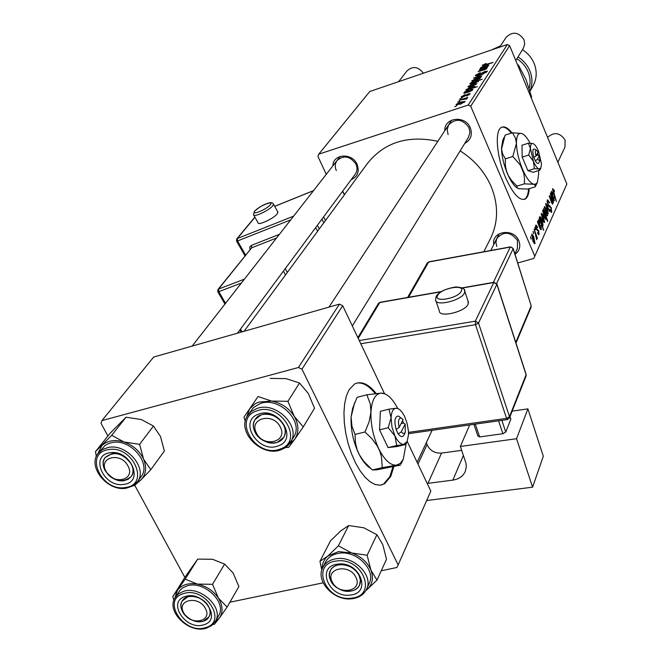 <?xml version="1.0" encoding="UTF-8"?>
<svg xmlns="http://www.w3.org/2000/svg" width="662" height="662" viewBox="0 0 662 662"><rect width="100%" height="100%" fill="white"/><g stroke="black" fill="none" stroke-linecap="round" stroke-linejoin="round"><path stroke-width="0.99" d="M376.231 393.534C368.511 383.894 361.278 380.724 354.542 384.01L348.957 389.926L346.334 396.075L344.637 403.795L343.95 412.79L344.314 422.687L345.721 433.08L348.129 443.523L351.423 453.569L355.461 462.788L360.078 470.79L365.068 477.244L370.215 481.903L375.304 484.584L380.137 485.221L384.514 483.814L390.754 476.458L393.84 466.652M381.113 485.089L383.596 484.03L389.852 476.665L392.938 466.867M512.049 132.905C507.936 127.832 504.419 125.979 501.523 127.336C494.464 130.157 496.55 157.06 505.727 177.946C513.017 193.925 519.488 200.967 525.132 199.08C527.482 197.698 528.864 194.214 529.277 188.637M511.37 133.12C507.762 128.66 504.585 126.682 501.837 127.187M444.79 130.737C443.995 117.356 465.46 114.907 470.351 127.915C472.676 134.825 470.798 140.005 464.724 143.447M468.431 137.431L469.937 132.632L469.035 127.766C462.73 118.961 455.936 117.977 448.671 124.828L447.173 129.512L448.083 134.527M493.744 244.592C491.171 231.079 513.844 227.562 518.834 240.811C520.853 246.396 519.579 250.898 515.011 254.332M517.427 248.44L517.485 240.496C510.642 231.592 503.749 230.922 496.814 238.477L495.912 242.391L496.773 246.471M332.903 165.823C332.969 153.692 352.283 152.508 357.099 164.416C359.623 171.632 357.637 176.729 351.15 179.716M355.18 174.28L355.32 174.089C357.298 171.135 357.521 167.842 355.99 164.217C350.223 156.091 343.917 154.85 337.074 160.485C334.964 163.489 334.707 166.857 336.296 170.573M460.148 150.878C474.298 159.856 484.601 171.64 491.047 186.237C498.511 204.558 498.387 221.886 490.683 238.204L490.029 239.478M459.958 98.812L461.944 97.852L459.958 98.812M457.748 102.13L459.742 101.17L457.748 102.13M464.956 94.592L462.299 96.395L463.226 96.594L468.299 93.822L470.243 93.706L466.735 95.998L469.052 94.343L468.175 94.236L462.995 97.049L461.215 96.743L465.03 94.774M465.899 89.883L470.343 87.161L475.018 86.465L473.024 87.872L477.385 86.672L466.048 90.239M475.506 75.278L480.364 72.597L476.855 74.847L478.229 75.079L485.014 71.388L487.472 71.182L483.094 73.979L485.974 72.001L484.791 71.81L478.038 75.501L475.366 75.683L475.506 75.278L475.788 75.94M471.799 80.855L475.945 78.604L480.571 77.926L476.152 80.516L471.799 80.855L472.014 81.352M479.139 70.007L487.555 67.226L485.891 68.07L486.86 68.467L484.361 69.824L478.055 71.628L485.891 68.691L479.139 70.007M485.254 63.602L486.14 63.676L483.426 65.017L493.132 62.476L484.683 65.273L482.135 65.323L485.378 63.9M507.315 44.561L369.727 91.53L318.761 154.163L468.191 105.051L507.315 44.561L509.616 45.628L470.715 106.234L468.191 105.051M480.033 68.666L481.108 68.26L480.496 67.781L483.45 66.175L485.503 66.018L485.163 67.102L487.762 65.836L486.57 65.679L487.009 65.19L488.912 65.19L485.933 67.243L480.157 68.956M470.599 82.833L482.242 79.208L477.956 80.797L478.518 81.211L474.431 83.271L469.788 83.958L472.089 82.419L470.599 82.833M473.628 78.281L482.855 74.409L475.093 77.62L481.564 76.37L481.241 76.866L473.628 78.281M467.993 86.565L472.18 84.297L476.839 83.635L472.37 86.25L467.993 86.565L468.216 87.086M463.797 93.052L464.914 92.647L464.302 92.101L467.38 90.413L469.482 90.289L469.101 91.48L471.799 90.156L470.591 89.958L471.063 89.428L472.999 89.469L469.879 91.654L463.93 93.375M456.101 104.422L460.421 102.072L465.171 101.443L460.562 104.166L456.101 104.422L456.35 104.985M459.014 100.235L467.794 97.397L465.717 98.373L467.215 98.406L466.644 98.952L459.014 100.235M454.686 106.739L456.697 105.763L454.686 106.739M535.707 225.37L535.997 225.006L537.594 226.975L537.395 227.695L536.286 226.247L536.336 228.456L538.752 230.74L538.942 234.646L537.544 233.09L537.743 232.37L538.777 233.239L538.57 231.493L536.112 229.126L535.707 225.37M537.461 221.844L537.726 221.265L538.189 222.242L538.372 219.734L539.671 221.323L539.787 226.71L540.846 228.506L541.061 225.337L541.152 229.714L539.952 228.456L537.461 221.844M542.534 220.264L541.392 213.205L543.154 215.423L544.561 222.391L542.534 220.264M552.613 188.579L554.483 191.028L554.309 191.69L553.134 189.903L556.411 201.538L553.341 192.874L552.613 188.579M543.792 210.905L543.444 208.82L547.764 220.918L547.507 221.472L546.009 217.244L545.869 219.337L544.147 216.913L542.683 210.193L543.792 210.905L543.312 211.046M548.302 213.801L545.67 203.97L545.976 203.308L549.609 210.897L549.369 211.435L546.316 204.963L548.302 213.801M547.888 205.129L547.251 200.247L547.59 199.825L549.551 202.423L549.369 203.093L548.624 201.587L547.78 201.587L548.086 204.492L551.272 207.636L551.578 212.386L549.725 210.077L549.923 209.424L551.322 210.706L551.065 208.24L547.888 205.129M531.015 239.056L530.643 236.682L531.015 239.056M517.75 262.971L533.812 258.437L566.862 184.028L509.616 45.628M534.846 256.293L470.715 106.234M545.596 213.503L544.462 206.519L546.208 208.729L547.606 215.63L545.596 213.503M550.602 193.238L550.85 192.7L551.289 193.643L551.438 191.277L552.679 192.841L552.828 197.963L553.837 199.709L554.011 196.722L554.144 200.867L552.985 199.626L550.602 193.238M551.554 198.286L550.37 193.743L553.44 202.382L553.2 202.92L552.687 201.471L552.679 204.227L551.645 202.895L549.253 196.175L549.493 195.646L552.398 202.986L551.554 198.286M539.166 218.121L539.431 217.558L539.869 218.799L539.894 216.391L541.64 218.882L543.121 225.593L542.153 225.121L543.543 230.359L539.166 218.121M532.96 241.357L531.818 234.067L533.638 236.309L535.07 243.492L532.96 241.357M533.489 233.661L533.117 231.311L533.489 233.661M535.153 233.297L534.135 229.085L537.37 238.097L537.105 238.684L536.435 236.814L536.733 239.718L535.153 233.297M535.268 229.772L534.896 227.43L535.268 229.772M326.267 174.321L317.909 156.373L318.761 154.163M339.424 304.139L153.667 357.05L101.956 420.585L298.446 367.493L339.424 304.139L342.701 305.703L301.955 369.181L298.446 367.493M381.254 570.752L396.869 567.5L398.152 564.893L301.955 369.181M398.152 564.893L430.83 491.113L407.188 441.38M384.523 393.691L342.701 305.703M229.904 602.213L323.155 582.825M184.855 577.413L134.742 485.296M107.914 435.977L101.029 423.324L101.956 420.585M244.063 331.298L367.17 163.812C384.059 142.421 407.627 134.916 437.855 141.296M530.85 238.585L531.296 238.461M547.052 201.802L547.78 201.587M548.037 205.477L548.558 205.328M548.442 206.271L549.981 205.816M550.825 207.769L551.272 207.636M551.041 212.262L551.86 212.022M549.17 211.021L549.609 210.897M545.778 208.853L546.208 208.729M546.994 215.812L547.606 215.63M547.193 214.587L546.018 209.391L544.785 207.669L545.852 212.965L547.193 214.587M545.43 213.09L545.852 212.965M544.114 207.967L544.685 207.794M547.35 221.034L547.764 220.918M545.562 219.287L546.018 219.155M545.083 214.629L543.229 211.062L544.396 216.35L545.67 217.955L545.083 214.629M543.965 216.474L544.396 216.35M542.592 211.335L543.138 211.17M553.647 190.118L554.086 189.986M552.555 190.077L553.134 189.903M550.867 193.767L551.289 193.643M552.257 192.973L552.679 192.841M552.414 198.087L552.828 197.963M552.778 199.105L553.192 198.989M553.697 200.76L554.384 200.561M551.636 192.634L552.447 196.871L552.439 193.37L551.736 192.493L551.189 192.766M551.463 202.448L551.876 202.324M551.736 203.11L552.249 202.953M542.716 215.547L543.154 215.423M543.932 222.573L544.561 222.391M544.139 221.348L542.956 216.102L541.715 214.364L542.782 219.718L544.139 221.348M542.352 219.842L542.782 219.718M541.036 214.67L541.607 214.496M539.456 218.923L539.869 218.799M541.202 219.014L541.64 218.882M542.674 225.725L543.121 225.593M541.715 225.245L542.153 225.121M543.386 229.904L543.8 229.788M542.674 224.6L541.491 219.693L540.2 217.666L541.475 223.152L542.674 224.6M541.011 223.284L541.475 223.152M539.696 219.594L540.242 219.436M537.726 222.374L538.189 222.242M539.207 221.464L539.671 221.323M539.348 226.843L539.787 226.71M539.729 227.902L540.167 227.769M540.655 229.59L541.425 229.366M538.562 221.158L539.398 225.585L539.414 221.886L538.678 221.009L538.082 221.29M538.959 225.709L539.398 225.585M537.056 226.958L537.527 226.826M537.13 227.107L537.594 226.975M535.517 226.611L536.137 226.437M535.914 228.58L536.336 228.456M536.162 229.218L536.7 229.06M538.256 230.881L538.752 230.74M538.429 234.53L539.207 234.298M533.167 236.442L533.638 236.309M534.391 243.69L535.07 243.492M534.639 242.416L533.431 237.013L532.14 235.267L533.233 240.778L534.639 242.416M532.778 240.91L533.233 240.778M531.429 235.581L532.025 235.407M533.315 233.198L533.754 233.074M536.94 238.221L537.37 238.097M535.103 229.317L535.533 229.184M480.678 68.211L480.496 67.781M487.952 66.283L487.762 65.836M481.456 67.565L484.154 67.383L484.327 66.539L481.456 67.565M486.272 68.972L485.891 68.07M478.254 81.492L477.956 80.797M475.515 81.484L470.914 83.486L474.72 82.816L477.534 81.418L475.515 81.484M477.724 81.856L477.534 81.418M479.404 78.571L475.771 79.026L472.825 80.623L476.466 80.052L479.404 78.571L479.578 78.993M474.199 78.174L474 77.719M482.317 73.234L482.11 72.762M486.206 72.555L485.974 72.001M475.655 84.281L472.006 84.728L469.027 86.341L472.685 85.779L475.655 84.281L475.837 84.711M473.843 87.036L470.293 87.549L467.173 89.105L473.992 87.384M468.117 89.66L467.918 89.204M464.517 92.589L464.302 92.101M472.006 90.636L471.799 90.156M465.295 91.894L468.059 91.761L468.266 90.835L465.295 91.894M469.25 94.823L469.052 94.343M461.48 97.339L461.215 96.743M463.946 102.122L460.231 102.527L457.161 104.207L460.893 103.669L463.946 102.122L464.136 102.569M465.858 98.787L465.717 98.373M524.014 199.494L524.445 199.287C526.803 197.897 528.185 194.421 528.599 188.844M375.255 393.65C368.833 385.607 362.611 382.098 356.595 383.124M172.79 596.652L185.434 576.478L197.715 559.092L212.543 559.299L224.625 564.09L212.519 584.298L197.367 584.091L185.178 579.134L172.79 596.652L173.916 600.227M212.941 624.481L214.364 624.332L219.304 618.176L214.951 622.065M203.673 624.796C185.765 630.985 166.526 601.576 185.327 596.487C203.441 590.09 222.672 620.029 203.673 624.796M187.627 596.917L182.166 601.022C175.993 610.033 191.997 625.209 203.325 621.155L208.985 616.86C214.943 607.84 198.857 592.771 187.627 596.917M218.419 616.09L218.592 615.784C227.438 602.263 203.391 579.796 186.634 586.052L183.126 587.616L180.271 589.875L175.356 597.232M224.625 564.09L233.14 573.044L238.899 586.565L227.107 607.079L218.419 598.125L212.519 584.298M174.9 597.993L177.466 590.305C181.793 584.745 188.422 582.676 197.367 584.091C206.345 586.06 213.363 590.744 218.419 598.125C222.92 605.664 223.218 612.35 219.304 618.176L227.107 607.079M197.715 559.092L185.178 579.134M95.477 451.625L109.966 433.395L126.037 417.209L141.329 419.551L153.452 426.03L139.599 444.343L123.968 441.976L111.704 435.306L95.477 451.625L96.354 456.499M133.319 485.602L134.295 485.635L140.907 479.909L136.446 482.946M124.051 484.352C104.083 488.316 89.056 455.514 109.826 452.825C130.116 448.728 144.92 482.035 124.051 484.352M111.977 453.644L105.117 457.566C97.719 466.23 111.787 483.21 124.15 480.637L128.238 479.23L131.242 476.516C138.383 467.835 124.257 450.988 111.977 453.644M140.882 476.988L141.138 476.632C151.722 463.623 130.629 438.509 112.292 442.522L108.825 443.449L105.059 445.46L98.53 452.866M153.452 426.03L160.485 436.465L164.375 451.021L150.82 469.681L143.604 459.238L139.599 444.343M97.562 454.198L101.849 445.65C107.426 440.52 114.799 439.295 123.968 441.976C133.079 445.22 139.624 450.979 143.604 459.238C146.972 467.579 146.07 474.464 140.907 479.909L150.82 469.681M126.037 417.209L111.704 435.306M322.187 568.939C322.096 563.701 323.999 559.39 327.897 556.014L338.522 551.587L351.563 552.952L338.39 545.836L327.897 556.014L319.953 561.302L321.798 570.123M337.752 564.132C359.532 560.631 372.516 593.293 350.281 595.047C328.857 598.423 315.584 566.258 337.752 564.132M350.181 591.199C354.708 590.57 357.836 588.493 359.549 584.976C364.249 576.031 351.125 562.75 339.465 564.727C335.08 565.373 332.026 567.367 330.305 570.718C325.348 579.68 338.423 593.102 350.181 591.199M369.082 583.76L369.247 583.396C376.198 569.999 356.578 550.213 339.184 553.217C332.688 554.193 328.153 557.156 325.563 562.104L322.957 567.226M319.953 561.302L330.454 540.895L340.69 530.932L348.642 525.529L338.39 545.836M348.642 525.529L363.885 527.804L376.893 534.722L367.145 555.253L351.563 552.952C360.931 556.32 367.393 562.055 370.943 570.164L367.145 555.253M376.893 534.722L382.802 544.669L386.5 559.241L376.992 580.102L370.943 570.164C373.84 578.331 372.35 584.993 366.458 590.156L376.992 580.102M246.496 417.681L249.5 409.075L254.812 403.986L258.668 402.115L271.519 401.073L258.023 396.521L243.947 417.201L245.312 421.413M258.635 414.147C278.735 405.996 298.992 439.676 277.974 445.956C258.139 453.826 237.857 420.809 258.635 414.147M277.527 442.208L283.708 437.292C290.924 426.733 273.588 409.654 260.985 414.975L255.077 419.584C247.53 430.11 264.775 447.429 277.527 442.208M293.44 437.474L293.713 437.019C304.379 421.206 278.47 395.785 259.686 403.787L253.463 407.569L247.985 415.049M243.947 417.201L258.023 396.521M270.162 378.399L286.158 378.639L299.522 383.017L287.904 401.321L271.519 401.073C281.333 402.968 288.905 408.049 294.242 416.34L287.904 401.321M299.522 383.017L308.335 393.559L314.524 408.222L303.262 426.916L294.242 416.34C298.967 424.83 299.1 432.501 294.631 439.369L303.262 426.916M285.521 447.537L288.764 447.272L294.631 439.369L288.897 444.533M183.771 612.921C190.466 626.227 213.056 621.659 205.352 608.444C198.583 594.964 175.927 599.789 183.771 612.921M208.48 606.367C210.475 610.232 210.64 613.732 208.985 616.86C204.839 625.242 187.669 621.875 182.613 611.754C180.544 607.799 180.395 604.216 182.166 601.022C186.403 592.821 203.499 596.263 208.48 606.367M564.951 147.138L565.1 139.996C559.887 132.541 554.044 131.672 547.565 137.39M332.332 582.088C338.795 596.073 363.388 591.1 355.833 577.206C349.296 563.031 324.62 568.286 332.332 582.088M358.978 575.071L360.401 580.193L359.549 584.976C355.676 595.047 335.948 592.209 330.81 580.93L329.337 575.65L330.305 570.718C334.318 560.888 353.93 563.809 358.978 575.071M423.415 73.201C418.293 66.597 412.848 65.803 407.08 70.817L398.607 81.674M127.907 465.866C120.633 451.434 97.736 457.401 106.094 471.427C113.285 485.676 136.124 479.991 127.907 465.866M105.059 470.508C102.544 465.601 102.56 461.29 105.117 457.566C113.864 450.805 122.561 452.899 131.208 463.839C133.641 468.638 133.65 472.858 131.242 476.516C122.553 483.483 113.831 481.481 105.059 470.508M280.291 427.056C273.24 411.822 248.225 418.343 256.467 433.13C263.435 448.157 288.375 441.951 280.291 427.056M255.06 432.253C252.834 427.627 252.834 423.399 255.077 419.584C260.24 410.324 278.52 413.733 283.617 424.971C285.744 429.464 285.777 433.569 283.708 437.292C278.694 446.825 260.257 443.54 255.06 432.253M523.311 48.343L524.701 44.04L523.981 39.712C518.561 31.933 512.603 31.147 506.116 37.362L499.669 47.176M529.153 88.253C530.659 82.824 530.312 77.371 528.119 71.885C525.802 66.407 522.07 62.029 516.914 58.728M518.015 56.94C523.476 60.424 527.432 65.075 529.881 70.867C532.596 77.76 532.629 84.463 529.981 90.975M532.885 86.151L533.175 85.63C536.824 78.637 537.155 71.264 534.168 63.519C531.752 57.776 527.846 53.183 522.45 49.741M517.527 64.768L518.445 65.133L526.009 79.548L531.652 97.082L531.222 97.868M518.445 65.133L517.99 65.886M500.522 45.877L491.187 50.072M435.985 301.036L439.345 310.941C438.848 318.05 464.947 312.017 468.1 304.255L468.125 301.342M516.559 438.716L527.895 408.868L543.312 456.242L532.587 487.182L516.559 438.716L460.363 446.461L469.689 424.946M512.181 411.135L527.895 408.868M475.291 424.143L479.644 436.945L502.905 433.701L498.602 420.817M479.644 436.945L477.881 435.96L473.926 424.342M501.862 420.353L505.76 432.063L510.857 419.104L510.021 416.588M505.76 432.063L502.905 433.701M425.865 443.623L426.369 442.597L427.073 444.607C429.878 450.574 434.702 453.404 441.546 453.098L427.958 483.351L452.866 480.116C458.989 479.164 463.152 476.21 465.353 471.236L466.288 467.049L466.031 463.35L460.363 446.461M441.546 453.098L461.704 450.342M426.659 500.53L532.587 487.182M427.958 483.351L427.172 483.426M426.369 442.597L417.126 462.291M253.803 215.216L258.056 222.755C257.675 225.999 273.861 218.477 277.295 213.793L277.75 211.799M534.979 149.397L534.226 148.958C532.513 149.198 532.397 151.995 533.878 157.349L535.244 160.816L537.412 159.426L539.456 155.338L538.098 155.123L537.403 153.27M537.412 159.426L539.836 160.725L539.456 155.338M535.285 160.717C536.841 163.431 538.007 164.168 538.802 162.926L538.835 162.877M528.425 143.207L530.436 148.528L528.681 155.065L533.431 161.313L534.399 168.711L538.984 168.951L540.895 167.958L541.491 163.845L538.52 151.217C536.659 146.873 534.822 144.316 533.018 143.546L528.425 143.207L521.979 145.226L522.194 157.076L527.928 170.697L533.349 172.302L539.911 170.06M528.681 155.065L522.194 157.076M534.399 168.711L527.928 170.697M533.018 143.546L532.885 143.505C531.238 143.199 530.428 144.87 530.436 148.528L533.431 161.313C535.343 165.707 537.188 168.256 538.984 168.951L539.778 170.341L540.895 167.958M530.138 143.199C527.192 137.779 524.403 134.552 521.772 133.509L521.482 133.426C518.147 132.756 516.459 136.074 516.426 143.373C516.699 151.375 518.694 159.931 522.409 169.058C526.273 177.871 530.005 182.927 533.63 184.235L535.831 184.036L537.47 182.141L538.678 173.883L538.487 170.73M521.772 133.509L512.496 132.764L505.131 135.098L501.531 148.95L502.607 153.882L505.363 158.814L512.818 156.497L520.324 165.078L523.766 173.221L524.503 178.566L524.395 183.862L516.964 186.113L511.453 180.354L508.375 175.67L506.322 170.564L505.363 165.235L505.363 158.814M512.496 132.764L515.557 138.35L516.426 143.373L512.818 156.497M524.395 183.862L533.63 184.235L535.227 185.12L535.252 186.841L527.928 189.051L518.76 188.72L516.948 187.644L516.964 186.113M535.252 186.841L535.467 186.386M504.072 137.373L502.756 140.294L501.498 148.065C501.713 156.05 503.691 164.581 507.415 173.659C510.733 181.256 514.084 186.088 517.469 188.174M536.005 156.058C535.045 152.285 535.177 150.348 536.402 150.241L538.057 151.987L536.005 156.058L533.878 157.349M536.22 155.628L538.14 155.032M533.911 157.63L534.135 157.192M400.94 417.987L398.358 416.026C394.734 416.539 393.989 421.015 396.133 429.439L398.135 434.007L401.28 431.806L405.177 424.003L403.588 423.142L402.587 420.676M401.28 431.806C402.959 433.842 404.308 433.982 405.318 432.228L405.177 424.003M398.226 433.825C400.626 437.086 402.562 437.466 404.043 434.967L404.118 434.793M398.061 408.57L396.025 408.247L388.95 409.174L380.369 411.334L379.549 429.853L388.064 447.578L397.192 446.527L405.748 444.459L406.046 443.821M388.95 409.174L391.085 417.78L388.189 427.718L379.549 429.853M388.189 427.718L394.974 436.01L396.695 445.493L388.064 447.578M396.695 445.493L405.748 444.459L407.13 441.504L408.537 434.628L408.437 430.888L406.989 422.919L404.697 416.729C402.364 411.938 399.865 409.149 397.183 408.355L396.025 408.247C393.096 408.661 391.449 411.847 391.085 417.78L391.962 426.982L394.974 436.01C397.821 441.686 400.75 444.475 403.754 444.368L407.13 441.504M397.763 408.537C393.302 399.931 388.536 394.875 383.48 393.36L381.18 393.112C375.222 393.807 371.812 400.096 370.96 411.979C370.612 424.433 373.194 436.655 378.714 448.662C384.506 460.057 390.439 465.552 396.513 465.163L400.295 463.375L403.266 459.296L406.145 443.606M385.392 393.956L381.18 393.112L366.864 394.809L357.075 397.332L352.647 408.313L351.083 416.994L351.944 426.262L355.039 434.438L364.985 431.98L371.812 438.608L377.299 446.014L379.872 451.352L381.469 456.797L382.247 467.645L372.342 469.987L363.595 461.108L359.392 454.819L357.05 449.481L355.428 442.63L355.039 434.438M366.864 394.809L370.306 403.994L370.96 411.979L369.09 421.917L364.985 431.98M382.247 467.645L396.513 465.163L400.551 465.072L376.736 469.83L372.342 469.987M403.266 459.296L401.023 464.062M354.642 402.67L351.083 416.994C350.637 429.406 353.177 441.571 358.713 453.495C362.23 460.587 366.086 465.469 370.273 468.15M399.194 427.42C397.845 421.413 398.466 418.276 401.048 418.012L403.108 419.642L399.194 427.42L396.133 429.439M401.114 423.606L403.671 422.968M396.166 429.87L396.505 429.199M548.277 205.973L549.352 205.659M552.083 197.094L553.109 196.788M538.984 225.783L540.101 225.461M536.328 229.582L537.279 229.3M484.534 67.665L484.22 66.928M481.108 74.078L480.902 73.59M468.489 92.068L468.142 91.265M206.329 628.18C189.092 634.055 165.682 611.349 175.157 597.538L178.525 593.847L183.275 591.456C200.098 585.208 224.269 607.766 215.407 621.312L211.782 625.474L206.594 628.106M205.493 627.609C228.324 621.924 205.245 585.928 183.473 593.64C160.94 599.78 184.028 635.007 205.493 627.609M126.202 488.192C107.501 491.841 86.904 466.462 98.249 453.222L102.618 449.44L108.452 447.413C126.856 443.408 148.073 468.622 137.464 481.663L132.789 485.933L126.45 488.151M125.466 487.48C150.514 484.741 132.781 444.707 108.386 449.647C83.478 452.916 101.534 492.214 125.466 487.48M352.043 598.754C334.351 601.444 315.153 581.294 322.766 567.599C325.356 562.642 329.916 559.671 336.437 558.703C353.905 555.708 373.625 575.576 366.665 589.006L369.247 583.396M336.495 561.012C309.899 563.602 325.853 602.139 351.522 598.117C378.217 596.048 362.66 556.8 336.495 561.012M280.878 449.837C261.523 457.508 236.111 431.5 247.679 415.504L251.403 411.45L256.434 408.694C275.301 400.675 301.342 426.22 290.643 442.075L286.729 446.593L281.267 449.564M256.69 410.937C231.774 418.98 256.128 458.526 279.894 449.109C305.141 441.628 280.837 401.131 256.69 410.937M464.31 290.03L464.815 291.346L464.393 293.067C461.191 300.747 435.033 306.837 435.571 299.82L436.15 296.419C438.947 291.826 445.518 288.673 455.853 286.952C462.217 287.366 465.204 288.831 464.815 291.346L468.522 302.526M461.273 291.239C465.552 283.766 441.024 288.102 437.648 295.368C433.006 302.923 458.013 298.603 461.273 291.239M417.979 464.07L427.073 444.607M452.866 480.116L463.433 455.332M408.528 432.377L506.554 418.359L475.498 324.67L360.782 343.752M509.492 416.688L526.083 374.75L496.872 284.304L478.527 323.031L509.492 416.688L506.554 418.359L507.564 419.543L509.475 417.97L509.492 416.688M440.909 291.801L379.773 302.534L358.233 338.39M359.267 340.558L475.333 321.161L493.811 282.517L462.258 288.053M515.772 342.395L531.189 305.844L513.124 248.747L496.666 283.444M493.372 282.393L510.278 247.075L428.645 262.036L408.537 297.288M428.993 261.804L427.329 262.946L407.61 297.453M510.584 246.852L513.133 248.374M531.007 305.273L513.174 248.515L510.452 246.876L428.844 261.829L427.329 262.946M441.355 291.528L380.013 302.294L378.424 303.436L380.211 302.261M494.183 282.252L493.811 282.517L496.872 284.304L494.009 282.277L461.968 287.904M496.864 283.857L526.133 374.469L526.067 375.999L526.067 374.27M475.333 321.161L475.498 324.67L478.527 323.031L475.333 321.161M507.804 419.203L509.475 417.97L526.067 375.999M272.785 205.733C269.31 210.367 253.116 217.93 253.529 214.736L254.373 211.377C259.082 207.189 263.832 204.393 268.64 203.002C271.263 202.291 272.885 202.704 273.522 204.244L272.785 205.733M254.936 210.971C250.377 216.093 266.629 209.548 270.336 204.748C274.713 199.701 258.677 206.205 254.936 210.971M323.817 222.788L321.864 219.238M290.701 219.875L237.534 240.968L245.594 255.077M276.517 238.047L251.676 247.803L251.411 245.37L249.797 247.058L250.021 249.566M251.411 245.37L279.389 234.356M317.363 225.328L319.332 228.895M344.422 194.76L342.552 191.318M323.594 216.913L325.538 220.446M313.457 190.722L274.697 206.345M254.953 217.26L237.286 238.552L293.605 216.16M317.619 231.228L315.633 227.654M285.239 268.673L287.349 272.405M241.398 283.022L218.808 291.677L218.551 289.087L217.939 289.534L251.676 247.803L218.551 289.087L244.419 279.157M285.529 274.887L283.41 271.139M217.939 289.534L217.757 291.71L218.808 291.677L225.56 303.304M240.513 329.039L242.143 331.844M273.24 203.755L278.023 212.287M237.534 240.968L237.286 238.552L236.715 238.965L236.524 241.051L237.534 240.968M383.596 484.03L384.514 483.814M490.683 238.204L483.773 251.767M548.02 201.289L547.044 201.579M551.032 210.971L550.246 211.203M547.085 214.72L546.299 214.951M544.785 207.669L544.114 207.868M545.587 218.063L544.801 218.294M543.229 211.062L542.592 211.244M553.225 189.787L552.538 189.986M553.763 199.734L553.118 199.924M551.736 192.493L551.181 192.667M552.398 202.986L551.76 203.168M544.032 221.48L543.237 221.712M541.715 214.364L541.036 214.562M542.592 224.708L541.624 224.989M540.2 217.666L539.712 217.806M540.763 228.531L540.068 228.729M538.678 221.009L538.074 221.182M536.286 226.247L535.517 226.47M538.554 233.446L537.817 233.661M534.524 242.565L533.671 242.805M532.14 235.267L531.429 235.465M483.426 65.017L483.649 65.546M487.828 65.646L488.059 66.208M481.406 67.723L481.704 68.434M484.327 66.539L484.774 67.598M485.941 68.534L486.165 69.038M477.575 81.31L477.79 81.815M470.914 83.486L471.187 84.124M479.453 78.422L479.669 78.935M472.825 80.623L473.115 81.318M476.781 75.228L477.021 75.799M486.073 71.744L486.363 72.448M475.705 84.132L475.928 84.653M469.027 86.341L469.325 87.053M473.884 86.929L474.066 87.351M467.198 89.155L467.488 89.833M471.874 89.949L472.13 90.545M465.237 92.068L465.568 92.837M468.266 90.835L468.762 91.993M462.25 96.685L462.473 97.206M469.101 94.203L469.341 94.765M464.004 101.956L464.244 102.502M457.161 104.207L457.483 104.952M524.445 199.287L525.132 199.08M215.407 621.312L218.592 615.784M137.464 481.663L141.138 476.632M352.275 598.729C359.209 597.736 364.009 594.501 366.665 589.006M281.077 449.763L285.19 447.76L287.962 445.534L293.713 437.019M565.034 146.956L557.859 162.264M517.519 248.242L514.87 253.885M432.112 430.308L417.118 462.266M499.173 233.76L490.799 250.476M340.268 156.389L192.162 346.085M355.32 174.089L237.443 333.185M328.94 307.127L451.79 120.079M352.308 325.927L468.58 137.191M515.789 60.556L523.443 48.127M533.175 85.63L530.047 91.182M531.147 307.085L515.996 343.073M378.424 303.436L357.869 337.612M507.357 419.567L408.553 433.668M241.233 332.109L239.917 329.841M224.948 304.081L217.823 291.826M313.531 190.631L274.672 206.296M254.862 217.103L236.715 238.965M236.574 241.142L244.981 255.846M342.684 191.153L344.546 194.587M539.836 160.725L538.802 162.926M537.47 182.141L535.26 186.825M536.402 150.241L534.226 148.958M405.318 432.228L404.043 434.967M401.048 418.012L398.358 416.026"/></g></svg>
